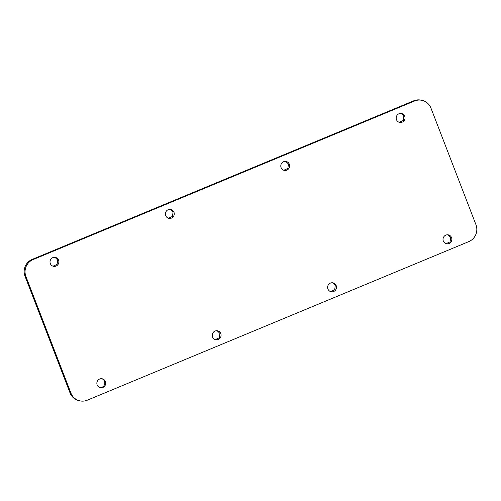 <?xml version="1.0" encoding="UTF-8"?>
<svg xmlns="http://www.w3.org/2000/svg" width="501" height="501" viewBox="0 0 501 501"><rect width="100%" height="100%" fill="white"/><g stroke="black" fill="none" stroke-linecap="round" stroke-linejoin="round"><path stroke-width="0.75" d="M101.809 378.718A4.547 4.421 -77.5 0 1 99.856 387.549M105.392 381.518A4.547 4.421 -77.5 0 1 100.294 387.674A4.547 4.421 -77.5 0 1 97.914 380.315A4.547 4.421 -77.5 0 1 105.392 381.518M70.91 393.066L25.933 276.502A12.988 12.638 -77.5 0 1 33.072 259.593L414.559 101.008A12.988 12.638 -77.5 0 1 422.005 100.338A12.988 12.638 -77.5 0 1 430.973 108.128L475.95 224.692A12.988 12.638 -77.5 0 1 468.811 241.601L87.318 400.186A12.988 12.638 -77.5 0 1 79.878 400.856A12.988 12.638 -77.5 0 1 70.91 393.066L70.027 392.872L25.05 276.308A12.988 12.638 -77.5 0 1 32.189 259.399L413.682 100.814A12.988 12.638 -77.5 0 1 421.122 100.144L422.005 100.338M50.319 263.576A4.547 4.421 -77.5 0 1 55.423 257.42A4.547 4.421 -77.5 0 1 57.803 264.779A4.547 4.421 -77.5 0 1 50.319 263.576M212.543 336.979A4.547 4.421 -77.5 0 1 217.647 330.823A4.547 4.421 -77.5 0 1 220.02 338.181A4.547 4.421 -77.5 0 1 212.543 336.979M165.712 215.612A4.547 4.421 -77.5 0 1 170.81 209.456A4.547 4.421 -77.5 0 1 173.189 216.814A4.547 4.421 -77.5 0 1 165.712 215.612M327.93 289.014A4.547 4.421 -77.5 0 1 333.033 282.858A4.547 4.421 -77.5 0 1 335.413 290.217A4.547 4.421 -77.5 0 1 327.93 289.014M281.099 167.641A4.547 4.421 -77.5 0 1 286.203 161.491A4.547 4.421 -77.5 0 1 288.582 168.85A4.547 4.421 -77.5 0 1 281.099 167.641M396.485 119.676A4.547 4.421 -77.5 0 1 401.589 113.527A4.547 4.421 -77.5 0 1 403.969 120.879A4.547 4.421 -77.5 0 1 396.485 119.676M443.322 241.044A4.547 4.421 -77.5 0 1 448.42 234.894A4.547 4.421 -77.5 0 1 450.8 242.252A4.547 4.421 -77.5 0 1 443.322 241.044M79.878 400.856L78.995 400.662A12.988 12.638 -77.5 0 1 70.027 392.872M53.025 266.181L57.064 264.403L57.678 259.956L54.978 257.351M215.242 339.584L219.281 337.806L219.901 333.359L217.196 330.754M168.411 218.217L172.45 216.438L173.07 211.986L170.365 209.38M330.635 291.62L334.674 289.841L335.288 285.388L332.589 282.783M283.804 170.246L287.843 168.474L288.457 164.021L285.758 161.416M399.191 122.282L403.23 120.503L403.85 116.057L401.144 113.451M446.022 243.649L450.061 241.877L450.681 237.424L447.975 234.819M414.559 101.008L413.682 100.814M33.072 259.593L32.189 259.399M25.933 276.502L25.05 276.308"/></g></svg>
